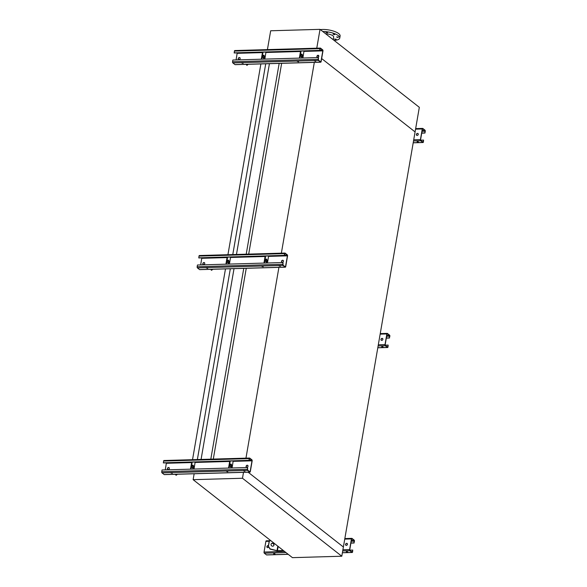 <?xml version="1.0" encoding="UTF-8"?>
<svg xmlns="http://www.w3.org/2000/svg" width="587" height="587" viewBox="0 0 587 587"><rect width="100%" height="100%" fill="white"/><g stroke="black" fill="none" stroke-linecap="round" stroke-linejoin="round"><path stroke-width="0.88" d="M341.788 556.227L242.482 478.251L193.13 479.674L292.436 557.65L341.788 556.227L343.38 547.003L248.132 472.212L343.38 547.003L415.082 131.921L321.654 58.561L415.082 131.921L419.331 107.326L320.025 29.35L316.767 48.193M242.482 478.251L243.517 472.278M193.13 479.674L194.165 473.702M213.294 459.085L246.247 268.31M248.697 254.105L281.665 63.264M245.96 458.146L278.913 267.364M281.364 253.166L314.331 62.325M210.806 459.159L243.759 268.376M246.217 254.178L279.17 63.403M201.07 459.438L234.022 268.663M236.473 254.457L269.426 63.682M197.364 459.548L230.324 268.765M232.775 254.567L265.728 63.785M192.529 459.687L225.481 268.905M227.932 254.707L260.885 63.924M317.772 55.516L318.814 56.33L317.772 55.516M267.415 49.609L270.673 30.773L320.025 29.35M334.076 40.386A12.122 4.006 -170.2 0 0 339.756 38.03L340.108 35.976A12.122 4.006 -170.2 0 0 333.482 31.089A12.122 4.006 -170.2 0 0 320.392 29.636M339.756 38.03A12.122 4.006 -170.2 0 0 322.777 31.507M327.693 32.483L327.297 32.872L325.858 32.344L327.693 32.483M334.869 34.317L334.473 34.706L333.027 34.171L334.869 34.317M338.413 37.098L338.017 37.487L336.571 36.959L338.413 37.098M336.256 39.204L335.852 39.593L334.414 39.058L336.256 39.204M333.203 39.703L333.673 36.974A5.951 1.966 -170.2 0 0 325.668 33.782M239.944 57.775A1.101 0.888 -51.9 0 0 238.586 59.5M318.44 57.563L318.462 60.138L320.619 61.833L320.964 61.525L322.806 50.864L322.637 50.152L320.37 48.413L319.673 50.387L319.981 48.64A0.88 0.433 -91.6 0 1 320.363 48.083A0.88 0.433 -91.6 0 1 320.531 48.149L322.689 49.844A0.88 0.433 -91.6 0 1 322.96 50.988L321.118 61.642A0.88 0.433 -91.6 0 1 320.737 62.207A0.88 0.433 -91.6 0 1 320.568 62.141L318.403 60.446A0.88 0.433 -91.6 0 1 318.139 59.302L318.44 57.563L232.863 60.028L232.562 61.767A0.88 0.433 -91.6 0 0 232.834 62.912L234.991 64.607A0.88 0.433 -91.6 0 0 235.16 64.665A0.88 0.433 -91.6 0 0 235.321 64.599M318.616 55.508A1.101 0.888 -51.9 0 0 317.266 57.233M304.007 50.966L302.885 58.01M318.037 55.288A1.101 0.888 128.1 0 1 318.558 56.858A1.101 0.888 128.1 0 1 316.995 56.036A1.101 0.888 128.1 0 1 318.037 55.288M236.091 59.933L237.214 52.889M239.364 57.555A1.101 0.888 128.1 0 1 239.885 59.126A1.101 0.888 128.1 0 1 238.322 58.304A1.101 0.888 128.1 0 1 239.364 57.555M319.834 50.504L234.257 52.969L234.404 51.106A0.88 0.433 -91.6 0 1 234.785 50.548A0.88 0.433 -91.6 0 1 234.954 50.614M265.962 52.06L264.84 59.104M298.438 61.62L297.235 61.408M315.586 61.121L314.39 60.916M241.961 62.985L243.084 63.396L241.961 62.985M297.448 61.386L298.57 61.796L297.448 61.386M314.603 60.887L315.725 61.305L314.603 60.887M319.673 50.387L234.103 52.852M242.952 63.213L241.749 63.007M299.832 58.098L301.05 51.047M299.355 58.113L300.566 51.062M301.96 54.209A1.541 0.763 -91.6 0 1 302.466 55.919A1.541 0.763 -91.6 0 1 301.762 57.188A1.541 0.763 -91.6 0 1 300.955 55.67A1.541 0.763 -91.6 0 1 301.674 54.107A1.541 0.763 -91.6 0 1 301.96 54.209M301.432 54.187A1.541 0.763 -91.6 0 1 301.483 54.224A1.541 0.763 -91.6 0 1 301.997 55.692A1.541 0.763 -91.6 0 1 301.52 57.115M261.31 59.206L262.528 52.155M263.387 55.281A1.541 0.763 -91.6 0 1 263.438 55.317A1.541 0.763 -91.6 0 1 263.952 56.785A1.541 0.763 -91.6 0 1 263.475 58.208M261.787 59.192L263.005 52.14M263.923 55.303A1.541 0.763 -91.6 0 1 264.429 57.02A1.541 0.763 -91.6 0 1 263.717 58.282A1.541 0.763 -91.6 0 1 262.91 56.763A1.541 0.763 -91.6 0 1 263.629 55.2A1.541 0.763 -91.6 0 1 263.923 55.303M248.14 64.291L247.12 65.282L246.599 65.15L247.465 64.313M246.445 64.343L246.599 65.15M423.557 140.102L423.41 141.966A0.88 0.433 -91.6 0 1 423.022 142.524A0.88 0.433 -91.6 0 1 422.853 142.465L420.696 140.763A0.88 0.433 -91.6 0 1 420.424 139.625L422.266 128.964A0.88 0.433 -91.6 0 1 422.655 128.406A0.88 0.433 -91.6 0 1 422.816 128.465L424.981 130.167A0.88 0.433 -91.6 0 1 425.252 131.305L424.951 133.051L424.929 130.475L422.765 128.773L422.42 129.089L420.578 139.743L420.747 140.462L423.014 142.193L423.557 140.102L420.6 140.19M418.076 133.609A1.101 0.888 -51.9 0 0 416.719 135.333M417.496 133.381A1.101 0.888 128.1 0 1 418.017 134.959A1.101 0.888 128.1 0 1 416.454 134.137A1.101 0.888 128.1 0 1 417.496 133.381M418.494 141.929L417.291 141.724M424.797 132.926L421.745 133.014M418.23 142.259L417.108 141.849L418.23 142.259M424.951 133.051L421.723 133.146M388.146 345.083L388.007 346.946A0.88 0.433 -91.6 0 1 387.618 347.504A0.88 0.433 -91.6 0 1 387.449 347.438L385.292 345.743A0.88 0.433 -91.6 0 1 385.021 344.598L386.862 333.944A0.88 0.433 -91.6 0 1 387.244 333.387A0.88 0.433 -91.6 0 1 387.413 333.445L389.577 335.14A0.88 0.433 -91.6 0 1 389.841 336.285L389.386 337.907L389.519 335.448L387.361 333.754L387.016 334.062L385.175 344.723L385.343 345.435L387.611 347.174L388.146 345.083L385.189 345.163M382.665 338.589A1.101 0.888 -51.9 0 0 381.315 340.306M382.093 338.361A1.101 0.888 128.1 0 1 382.614 339.932A1.101 0.888 128.1 0 1 381.051 339.117A1.101 0.888 128.1 0 1 382.093 338.361M383.091 346.91L381.888 346.697M389.386 337.907L386.334 337.995M382.819 347.24L381.704 346.822L382.819 347.24M389.541 338.024L386.312 338.119M204.533 262.756A1.101 0.888 -51.9 0 0 203.183 264.48M283.029 262.536L283.051 265.119L285.216 266.814L285.561 266.505L287.403 255.844L287.234 255.132L284.966 253.393L284.269 255.367L284.57 253.621A0.88 0.433 -91.6 0 1 284.959 253.063A0.88 0.433 -91.6 0 1 285.128 253.122L287.285 254.824A0.88 0.433 -91.6 0 1 287.557 255.961L285.715 266.623A0.88 0.433 -91.6 0 1 285.326 267.18A0.88 0.433 -91.6 0 1 285.165 267.122L283 265.427A0.88 0.433 -91.6 0 1 282.729 264.282L283.029 262.536L197.459 265.001L197.159 266.747A0.88 0.433 -91.6 0 0 197.423 267.885L199.587 269.587A0.88 0.433 -91.6 0 0 199.756 269.646A0.88 0.433 -91.6 0 0 199.918 269.572M283.213 260.489A1.101 0.888 -51.9 0 0 281.855 262.213M268.604 255.939L267.481 262.983M282.633 260.261A1.101 0.888 128.1 0 1 283.154 261.839A1.101 0.888 128.1 0 1 281.591 261.017A1.101 0.888 128.1 0 1 282.633 260.261M200.688 264.913L201.811 257.862M203.96 262.528A1.101 0.888 128.1 0 1 204.481 264.106A1.101 0.888 128.1 0 1 202.919 263.284A1.101 0.888 128.1 0 1 203.96 262.528M284.424 255.484L198.854 257.95L198.993 256.086A0.88 0.433 -91.6 0 1 199.382 255.528A0.88 0.433 -91.6 0 1 199.551 255.587M230.559 257.04L229.436 264.084M263.027 266.593L261.831 266.388M280.182 266.102L278.979 265.896M206.558 267.958L207.681 268.376L206.558 267.958M262.044 266.359L263.159 266.777L262.044 266.359M279.199 265.867L280.315 266.285L279.199 265.867M284.269 255.367L198.692 257.825M207.549 268.193L206.345 267.988M264.429 263.071L265.64 256.027M263.945 263.086L265.163 256.042M266.557 259.19A1.541 0.763 -91.6 0 1 267.063 260.899A1.541 0.763 -91.6 0 1 266.351 262.162A1.541 0.763 -91.6 0 1 265.551 260.643A1.541 0.763 -91.6 0 1 266.263 259.08A1.541 0.763 -91.6 0 1 266.557 259.19M266.028 259.168A1.541 0.763 -91.6 0 1 266.08 259.205A1.541 0.763 -91.6 0 1 266.593 260.665A1.541 0.763 -91.6 0 1 266.109 262.096M225.9 264.187L227.118 257.135M227.983 260.261A1.541 0.763 -91.6 0 1 228.035 260.298A1.541 0.763 -91.6 0 1 228.548 261.765A1.541 0.763 -91.6 0 1 228.072 263.189M226.384 264.172L227.602 257.121M228.512 260.283A1.541 0.763 -91.6 0 1 229.018 261.993A1.541 0.763 -91.6 0 1 228.306 263.262A1.541 0.763 -91.6 0 1 227.507 261.743A1.541 0.763 -91.6 0 1 228.218 260.173A1.541 0.763 -91.6 0 1 228.512 260.283M212.736 269.272L211.716 270.262L211.195 270.13L212.054 269.294M211.041 269.323L211.195 270.13M352.743 550.056L352.596 551.919A0.88 0.433 -91.6 0 1 352.215 552.477A0.88 0.433 -91.6 0 1 352.046 552.418L349.881 550.723A0.88 0.433 -91.6 0 1 349.61 549.579L351.452 538.917A0.88 0.433 -91.6 0 1 351.84 538.36A0.88 0.433 -91.6 0 1 352.009 538.426L354.166 540.121A0.88 0.433 -91.6 0 1 354.438 541.265L353.983 542.887L354.115 540.429L351.958 538.734L351.606 539.042L349.771 549.696L349.94 550.415L352.2 552.147L352.743 550.056L349.786 550.144M347.262 543.562A1.101 0.888 -51.9 0 0 345.912 545.286M282.839 550.107L282.083 550.811L277.688 550.936L269.998 549.087L268.428 546.35L270.159 548.933L277.013 550.687L281.826 550.606L282.582 549.909M268.626 547.033A1.101 0.888 128.1 0 1 266.968 546.358A1.101 0.888 128.1 0 1 268.413 545.697M266.799 554.876A0.88 0.433 -91.6 0 1 266.637 554.942A0.88 0.433 -91.6 0 1 266.469 554.884L264.311 553.189A0.88 0.433 -91.6 0 1 264.04 552.044L265.882 541.383A0.88 0.433 -91.6 0 1 266.263 540.825A0.88 0.433 -91.6 0 1 266.432 540.891M346.69 543.342A1.101 0.888 128.1 0 1 347.203 544.912A1.101 0.888 128.1 0 1 345.64 544.09A1.101 0.888 128.1 0 1 346.69 543.342M268.398 545.756A1.101 0.888 -51.9 0 0 267.232 547.554M347.687 551.883L346.484 551.677M353.983 542.887L350.931 542.975M347.416 552.22L346.293 551.802L347.416 552.22M274.775 554.311L273.659 553.893L274.775 554.311M275.046 553.974L273.843 553.768M354.137 543.004L350.909 543.1M273.513 545.895A1.541 1.416 45.8 0 0 271.363 543.694M270.548 540.458L269.154 541.375L268.274 546.504M269.316 541.229L268.428 546.35M273.975 545.088A1.541 1.416 45.8 0 0 271.443 543.613A1.541 1.416 45.8 0 0 271.502 545.705A1.541 1.416 45.8 0 0 273.975 545.088M169.129 467.729A1.101 0.888 -51.9 0 0 167.779 469.453M247.626 467.516L247.648 470.092L249.813 471.794L250.157 471.478L251.999 460.824L251.83 460.105L249.563 458.374L249.02 460.465L249.167 458.601A0.88 0.433 -91.6 0 1 249.556 458.043A0.88 0.433 -91.6 0 1 249.717 458.102L251.882 459.797A0.88 0.433 -91.6 0 1 252.153 460.942L250.311 471.603A0.88 0.433 -91.6 0 1 249.923 472.161A0.88 0.433 -91.6 0 1 249.754 472.095L247.597 470.4A0.88 0.433 -91.6 0 1 247.325 469.255L247.626 467.516L162.049 469.982L161.748 471.721A0.88 0.433 -91.6 0 0 162.019 472.865L164.184 474.56A0.88 0.433 -91.6 0 0 164.345 474.626A0.88 0.433 -91.6 0 0 164.514 474.553M247.802 465.469A1.101 0.888 -51.9 0 0 246.452 467.186M233.193 460.92L232.07 467.964M247.23 465.242A1.101 0.888 128.1 0 1 247.751 466.812A1.101 0.888 128.1 0 1 246.188 465.997A1.101 0.888 128.1 0 1 247.23 465.242M165.277 469.886L166.4 462.842M168.55 467.509A1.101 0.888 128.1 0 1 169.071 469.079A1.101 0.888 128.1 0 1 167.508 468.257A1.101 0.888 128.1 0 1 168.55 467.509M249.02 460.465L163.443 462.93L163.59 461.066A0.88 0.433 -91.6 0 1 163.978 460.509A0.88 0.433 -91.6 0 1 164.147 460.568M195.148 462.013L194.026 469.057M227.624 471.574L226.421 471.368M244.779 471.082L243.576 470.869M171.155 472.939L172.27 473.349L171.155 472.939M226.633 471.339L227.756 471.757L226.633 471.339M243.788 470.847L244.911 471.258L243.788 470.847M248.866 460.34L163.289 462.805M172.138 473.173L170.934 472.961M229.018 468.052L230.236 461M228.541 468.066L229.759 461.015M231.153 464.163A1.541 0.763 -91.6 0 1 231.66 465.88A1.541 0.763 -91.6 0 1 230.948 467.142A1.541 0.763 -91.6 0 1 230.141 465.623A1.541 0.763 -91.6 0 1 230.86 464.06A1.541 0.763 -91.6 0 1 231.153 464.163M230.625 464.141A1.541 0.763 -91.6 0 1 230.669 464.178A1.541 0.763 -91.6 0 1 231.183 465.645A1.541 0.763 -91.6 0 1 230.706 467.069M190.496 469.16L191.714 462.116M192.58 465.242A1.541 0.763 -91.6 0 1 192.631 465.278A1.541 0.763 -91.6 0 1 193.145 466.738A1.541 0.763 -91.6 0 1 192.661 468.169M190.973 469.145L192.191 462.101M193.108 465.264A1.541 0.763 -91.6 0 1 193.615 466.973A1.541 0.763 -91.6 0 1 192.903 468.235A1.541 0.763 -91.6 0 1 192.096 466.716A1.541 0.763 -91.6 0 1 192.815 465.153A1.541 0.763 -91.6 0 1 193.108 465.264M177.325 474.252L176.313 475.243L175.792 475.11L176.65 474.267M175.638 474.296L175.792 475.11M322.806 50.864L304.022 51.407M320.964 61.525L320.253 61.547M262.448 52.603L237.229 53.329M300.493 51.509L265.984 52.5M322.637 50.152L319.878 50.233M318.139 59.302L232.562 61.767M318.403 60.446L232.834 62.912M320.568 62.141L234.991 64.607M319.981 48.64L234.404 51.106M422.266 128.964L415.559 129.155M420.424 139.625L413.718 139.816M423.256 141.849L422.537 141.863M424.929 130.475L422.17 130.549M425.098 131.187L422.046 131.275M420.696 140.763L413.519 140.975M422.853 142.465L413.211 142.744M386.862 333.944L380.156 334.135M385.021 344.598L378.314 344.796M387.846 346.822L387.134 346.844M389.519 335.448L386.76 335.529M389.687 336.168L386.635 336.256M385.292 345.743L378.109 345.948M387.449 347.438L377.808 347.717M287.403 255.844L268.619 256.387M285.561 266.505L284.849 266.52M227.044 257.583L201.825 258.309M265.089 256.49L230.574 257.48M287.234 255.132L284.475 255.206M282.729 264.282L197.159 266.747M283 265.427L197.423 267.885M285.165 267.122L199.587 269.587M284.57 253.621L198.993 256.086M351.452 538.917L344.745 539.115M269.25 541.287L265.882 541.383M349.61 549.579L342.903 549.77M284.548 551.45L264.04 552.044M352.442 551.802L351.73 551.824M354.115 540.429L351.356 540.51M354.284 541.141L351.231 541.229M349.881 550.723L342.705 550.929M285.957 552.565L264.311 553.189M352.046 552.418L342.397 552.697M288.122 554.26L266.469 554.884M277.798 546.152L277.013 550.687M278.172 546.446L277.431 550.731M251.999 460.824L233.215 461.36M250.157 471.478L249.438 471.5M191.633 462.563L166.422 463.282M229.678 461.463L195.17 462.461M251.83 460.105L249.064 460.186M247.325 469.255L161.748 471.721M247.597 470.4L162.019 472.865M249.754 472.095L164.184 474.56M249.167 458.601L163.59 461.066M320.737 62.207L235.16 64.665M320.363 48.083L234.785 50.548M422.655 128.406L415.655 128.604M423.022 142.524L413.204 142.81M387.244 333.387L380.244 333.585M387.618 347.504L377.793 347.783M285.326 267.18L199.756 269.646M284.959 253.063L199.382 255.528M351.84 538.36L344.84 538.565M270.13 540.715L266.263 540.825M352.215 552.477L342.39 552.763M288.202 554.326L266.637 554.942M249.923 472.161L164.345 474.626M249.556 458.043L163.978 460.509"/></g></svg>
